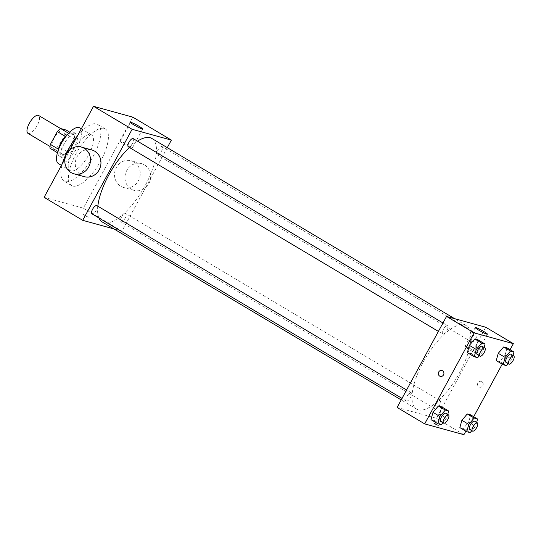 <?xml version="1.0" encoding="UTF-8"?>
<svg xmlns="http://www.w3.org/2000/svg" width="541" height="541" viewBox="0 0 541 541"><rect width="100%" height="100%" fill="white"/><g stroke="black" fill="none" stroke-linecap="round" stroke-linejoin="round"><path stroke-width="0.41" stroke-dasharray="2.71 2.03" d="M27.949 133.343A10.407 3.949 120.8 0 0 36.666 126.418A10.407 3.949 120.8 0 0 38.594 115.456M54.168 138.09A10.407 3.949 120.8 0 0 52.775 148.119A10.407 3.949 120.8 0 0 61.485 141.194A10.407 3.949 120.8 0 0 63.419 130.232A10.407 3.949 120.8 0 0 54.168 138.09M65.813 133.958L58.881 146.733A13.43 5.092 120.8 0 1 55.493 149.796L63.77 154.719A13.43 5.092 120.8 0 0 67.152 151.656L74.09 138.888L65.813 133.958A13.43 5.092 120.8 0 0 66.205 130.07M55.493 149.796L49.988 148.275M63.77 154.719L57.454 152.724M58.469 149.208L65.42 136.447M58.651 149.316A13.43 5.092 120.8 0 0 58.259 153.204M74.09 138.888A13.43 5.092 120.8 0 0 74.475 135L69.701 132.153M65.583 136.542A13.43 5.092 120.8 0 1 68.971 133.478L74.475 135M68.038 133.891A13.877 5.261 -59.2 0 1 73.468 132.18A13.877 5.261 -59.2 0 1 71.256 146.171A13.877 5.261 -59.2 0 1 59.781 156.234A13.877 5.261 -59.2 0 1 59.273 156.024A13.877 5.261 -59.2 0 1 58.185 150.439M62.54 157.877A13.877 5.261 120.8 0 0 74.009 147.815A13.877 5.261 120.8 0 0 76.22 133.816A13.877 5.261 120.8 0 0 63.892 144.298A13.877 5.261 120.8 0 0 62.032 157.661A13.877 5.261 120.8 0 0 62.54 157.877M68.971 133.478L68.612 133.269M67.152 151.656L58.881 146.733M79.77 127.859A20.815 7.892 -59.2 0 1 76.45 148.849A20.815 7.892 -59.2 0 1 59.239 163.95A20.815 7.892 -59.2 0 1 58.482 163.625M70.966 170.922A20.815 7.892 -59.2 0 1 70.202 170.604A20.815 7.892 -59.2 0 1 74.063 148.68A20.815 7.892 -59.2 0 1 91.49 134.837A20.815 7.892 -59.2 0 1 88.176 155.822A20.815 7.892 -59.2 0 1 70.966 170.922M77.485 135.845A32.954 12.497 -59.2 0 1 97.705 124.403A32.954 12.497 -59.2 0 1 92.45 157.634A32.954 12.497 -59.2 0 1 65.197 181.546A32.954 12.497 -59.2 0 1 63.994 181.032A32.954 12.497 -59.2 0 1 62.425 163.585M72.778 186.057A32.954 12.497 120.8 0 0 100.031 162.151A32.954 12.497 120.8 0 0 105.285 128.914A32.954 12.497 120.8 0 0 76.004 153.806A32.954 12.497 120.8 0 0 71.574 185.549A32.954 12.497 120.8 0 0 72.778 186.057M132.768 117.126L83.341 208.157L44.098 197.337M64.94 158.946L69.931 149.762M88.197 217.313L85.924 215.622L83.118 214.432L88.197 217.313L83.118 214.425L85.924 215.622L88.197 217.313M167.284 147.652L121.955 231.135L83.341 208.157M121.955 231.135L113.941 228.931M133.235 138.624A4.788 1.812 -59.2 0 1 132.471 143.446A4.788 1.812 -59.2 0 1 128.515 146.922M96.859 205.621A4.788 1.812 -59.2 0 1 96.095 210.449A4.788 1.812 -59.2 0 1 92.139 213.918M121.488 217.198A4.788 1.812 120.8 0 0 120.846 221.81A4.788 1.812 120.8 0 0 124.856 218.625A4.788 1.812 120.8 0 0 125.749 213.58A4.788 1.812 120.8 0 0 121.488 217.198M157.397 154.882A4.788 1.812 -59.2 0 1 157.228 154.807A4.788 1.812 -59.2 0 1 158.114 149.769A4.788 1.812 -59.2 0 1 162.124 146.584A4.788 1.812 -59.2 0 1 161.36 151.412A4.788 1.812 -59.2 0 1 157.397 154.882M151.879 138.482A48.562 18.421 -59.2 0 1 144.136 187.457A48.562 18.421 -59.2 0 1 103.98 222.696A48.562 18.421 -59.2 0 1 102.202 221.945M98.908 217.982A48.562 18.421 -59.2 0 1 97.833 206.195M129.434 147.497A48.562 18.421 -59.2 0 1 137.468 141.14M84.423 176.691A13.877 12.768 105.4 0 1 81.522 175.453A13.877 12.768 105.4 0 1 76.349 158.297A13.877 12.768 105.4 0 1 91.801 149.938M133.952 161.996A13.877 12.768 -74.6 0 0 131.05 160.758A13.877 12.768 -74.6 0 0 115.05 170.74A13.877 12.768 -74.6 0 0 123.673 187.511A13.877 12.768 -74.6 0 0 139.125 179.152A13.877 12.768 -74.6 0 0 133.952 161.996M128.907 145.353A6.938 0.663 28.5 0 0 120.197 141.323A6.938 0.663 28.5 0 0 125.972 145.211A6.938 0.663 28.5 0 0 132.389 147.936A6.938 0.663 28.5 0 0 128.907 145.353M144.42 164.877A13.877 12.768 105.4 0 1 149.587 182.033A13.877 12.768 105.4 0 1 134.141 190.391A13.877 12.768 105.4 0 1 125.519 173.627A13.877 12.768 105.4 0 1 141.512 163.639A13.877 12.768 105.4 0 1 144.42 164.877M418.376 409.835A48.562 18.421 120.8 0 0 458.531 374.595A48.562 18.421 120.8 0 0 466.274 325.621A48.562 18.421 120.8 0 0 423.123 362.301A48.562 18.421 120.8 0 0 416.604 409.084A48.562 18.421 120.8 0 0 418.376 409.835M442.91 334.061A4.788 1.812 -59.2 0 1 442.734 333.986A4.788 1.812 -59.2 0 1 443.62 328.942A4.788 1.812 -59.2 0 1 447.63 325.756A4.788 1.812 -59.2 0 1 446.988 330.368A4.788 1.812 -59.2 0 1 442.91 334.061M435.89 404.337A4.788 1.812 120.8 0 0 435.248 408.942A4.788 1.812 120.8 0 0 439.251 405.757A4.788 1.812 120.8 0 0 440.144 400.719A4.788 1.812 120.8 0 0 435.89 404.337M406.534 401.057A4.788 1.812 120.8 0 0 410.491 397.581A4.788 1.812 120.8 0 0 411.255 392.759A4.788 1.812 120.8 0 0 407.001 396.37A4.788 1.812 120.8 0 0 406.359 400.982A4.788 1.812 120.8 0 0 406.534 401.057M471.799 342.02A4.788 1.812 120.8 0 0 475.755 338.551A4.788 1.812 120.8 0 0 476.52 333.723A4.788 1.812 120.8 0 0 472.266 337.334A4.788 1.812 120.8 0 0 471.624 341.946A4.788 1.812 120.8 0 0 471.799 342.02M485.777 327.244L436.35 418.274L397.101 407.454M463.928 434.693L436.35 418.274M434.89 424.043L438.697 425.808L436.168 424.103L433.361 422.906L434.89 424.043L438.697 425.801L436.174 424.097L433.368 422.906L434.89 424.043M505.051 355.187L507.052 347.89L505.051 355.187L499.641 361.544L496.246 360.61L499.641 361.544L505.051 355.187L511.942 359.292L508.182 363.708M439.786 414.223L441.794 406.927L439.786 414.223L434.376 420.58L430.981 419.647L434.376 420.58L439.786 414.223L446.677 418.328L442.923 422.744M510.082 349.689L502.224 364.167M473.706 416.692L465.842 431.163M468.668 422.183L470.677 414.886L468.668 422.183L463.265 428.54L459.864 427.606L463.265 428.54L468.668 422.183L475.566 426.288L471.806 430.71M476.161 347.227L478.17 339.931L476.161 347.227L470.758 353.584L467.356 352.644L470.758 353.584L476.161 347.227L483.059 351.325L479.299 355.748M477.953 382.818A3.036 2.793 -74.6 0 0 479.563 387.18A3.036 2.793 -74.6 0 0 483.059 384.996A3.036 2.793 -74.6 0 0 477.953 382.818A3.036 2.793 -74.6 0 0 479.563 387.18A3.036 2.793 -74.6 0 0 483.059 384.996A3.036 2.793 -74.6 0 0 477.953 382.818M441.929 370.511L441.923 370.511A3.036 2.793 105.4 0 1 443.532 374.872A3.036 2.793 105.4 0 1 440.313 376.36L440.313 376.36M468.411 349.101A6.938 0.663 -151.5 0 1 464.929 346.517A6.938 0.663 -151.5 0 1 471.339 349.243A6.938 0.663 -151.5 0 1 477.121 353.138A6.938 0.663 -151.5 0 1 468.411 349.101M484.114 347.478L483.059 351.325M477.209 354.504A4.788 1.812 120.8 0 0 481.22 351.319A4.788 1.812 120.8 0 0 482.105 346.281M477.649 357.689L470.758 353.584M513.003 355.437L511.942 359.292M506.092 362.47A4.788 1.812 120.8 0 0 510.102 359.285A4.788 1.812 120.8 0 0 510.995 354.24M506.538 365.648L499.641 361.544M447.738 414.474L446.677 418.328M440.834 421.5A4.788 1.812 120.8 0 0 444.837 418.315A4.788 1.812 120.8 0 0 445.73 413.277M441.273 424.685L434.376 420.58M476.628 422.433L475.566 426.288M469.716 429.466A4.788 1.812 120.8 0 0 473.727 426.281A4.788 1.812 120.8 0 0 474.613 421.236M470.163 432.644L463.265 428.54M50.002 146.469L52.775 148.119M60.653 128.589L63.419 130.232M76.22 133.816L73.468 132.18M62.032 157.661L59.273 156.024M91.49 134.837L81.319 128.778M70.202 170.604L61.444 165.39M105.285 128.914L97.705 124.403M71.574 185.549L63.994 181.032M130.489 122.361L120.197 141.323M142.682 128.981L132.389 147.936M141.512 163.639L131.05 160.758M134.141 190.391L123.673 187.511M466.274 325.621L454.541 318.635M416.604 409.084L401.199 399.914M438.399 331.403L442.734 333.986M442.971 322.984L447.63 325.756M440.144 400.719L125.749 213.58M435.248 408.942L120.846 221.81M411.255 392.759L406.589 389.98M406.359 400.982L402.017 398.399M476.52 333.723L162.124 146.584M471.624 341.946L157.228 154.807M477.121 353.138L487.414 334.176M464.929 346.517L475.221 327.555"/><path stroke-width="0.81" d="M60.653 128.589L38.594 115.456A10.407 3.949 120.8 0 0 29.349 123.321A10.407 3.949 120.8 0 0 27.949 133.343L50.002 146.469M68.612 133.269L60.693 128.555L66.205 130.07L69.701 132.153M58.469 149.208L50.374 144.393A13.43 5.092 120.8 0 0 49.988 148.275L57.454 152.724M50.374 144.393L57.312 131.619A13.43 5.092 120.8 0 1 60.693 128.555M65.42 136.447L57.312 131.619M58.185 150.439A13.877 5.261 -59.2 0 1 68.038 133.891M61.444 165.39L58.482 163.625A20.815 7.892 -59.2 0 1 62.343 141.701A20.815 7.892 -59.2 0 1 79.77 127.859L81.319 128.778M62.425 163.585A32.954 12.497 -59.2 0 1 77.485 135.845M113.941 228.931L82.705 220.322L44.098 197.337L64.94 158.946M69.931 149.762L93.519 106.306L132.768 117.126L171.375 140.105L167.284 147.652M128.515 146.922A4.788 1.812 -59.2 0 1 128.339 146.848A4.788 1.812 -59.2 0 1 129.225 141.803A4.788 1.812 -59.2 0 1 133.235 138.624L442.971 322.984M92.139 213.918A4.788 1.812 -59.2 0 1 91.963 213.844A4.788 1.812 -59.2 0 1 92.849 208.806A4.788 1.812 -59.2 0 1 96.859 205.621L406.589 389.98M82.705 220.322L132.132 129.292L171.375 140.105M401.199 399.914L102.202 221.945A48.562 18.421 -59.2 0 1 98.908 217.982M97.833 206.195A48.562 18.421 -59.2 0 1 129.434 147.497M137.468 141.14A48.562 18.421 -59.2 0 1 151.879 138.482L454.541 318.635M81.333 147.057L91.801 149.938A13.877 12.768 105.4 0 1 100.423 166.709A13.877 12.768 105.4 0 1 84.423 176.691L73.961 173.803A13.877 12.768 -74.6 0 0 89.955 163.822A13.877 12.768 -74.6 0 0 81.333 147.057A13.877 12.768 -74.6 0 0 65.887 155.409A13.877 12.768 -74.6 0 0 71.054 172.565A13.877 12.768 -74.6 0 0 73.961 173.803M132.132 129.292L93.519 106.306M139.199 126.391A6.938 0.663 -151.5 0 1 142.682 128.981A6.938 0.663 -151.5 0 1 136.271 126.256A6.938 0.663 -151.5 0 1 130.489 122.361A6.938 0.663 -151.5 0 1 139.199 126.391M465.842 431.163L463.928 434.693L424.678 423.873L397.101 407.454L446.528 316.431L485.777 327.244L513.355 343.663L510.082 349.689M496.246 360.61L498.247 353.314L503.657 346.957L507.052 347.89L503.657 346.957L498.247 353.314L496.246 360.61L503.137 364.715L505.145 357.418L510.548 351.055L513.95 351.995L513.003 355.437M430.981 419.647L432.989 412.35L438.393 405.987L441.794 406.927L438.393 405.987L432.989 412.35L430.981 419.647L437.872 423.745L439.88 416.455L445.29 410.092L448.685 411.032L447.738 414.474M502.224 364.167L473.706 416.692M424.678 423.873L474.105 332.843L513.355 343.663M459.864 427.606L461.872 420.31L467.282 413.953L470.677 414.886L467.282 413.953L461.872 420.31L459.864 427.606L466.761 431.711L468.77 424.415L474.173 418.058L477.575 418.991L476.628 422.433M467.356 352.644L469.365 345.354L474.768 338.991L478.17 339.931L474.768 338.991L469.365 345.354L467.356 352.644L474.247 356.749L476.256 349.452L481.666 343.095L485.061 344.035L484.114 347.478M474.105 332.843L446.528 316.431M478.704 330.145A6.938 0.663 -151.5 0 1 475.221 327.555A6.938 0.663 -151.5 0 1 481.639 330.281A6.938 0.663 -151.5 0 1 487.414 334.176A6.938 0.663 -151.5 0 1 478.704 330.145M443.532 374.872A3.036 2.793 105.4 0 1 438.426 372.695A3.036 2.793 105.4 0 1 441.923 370.511A3.036 2.793 105.4 0 1 443.532 374.872M440.313 376.36A3.036 2.793 105.4 0 1 438.426 372.695A3.036 2.793 105.4 0 1 441.929 370.511M479.299 355.748L477.649 357.689L474.247 356.749M484.864 347.917L482.105 346.281A4.788 1.812 120.8 0 0 477.852 349.892A4.788 1.812 120.8 0 0 477.209 354.504L479.968 356.147A4.788 1.812 120.8 0 0 483.972 352.962A4.788 1.812 120.8 0 0 484.864 347.917A4.788 1.812 120.8 0 0 480.611 351.535A4.788 1.812 120.8 0 0 479.968 356.147M476.256 349.452L469.365 345.354M481.666 343.095L474.768 338.991M485.061 344.035L478.17 339.931M508.182 363.708L506.538 365.648L503.137 364.715M513.747 355.883L510.995 354.24A4.788 1.812 120.8 0 0 506.741 357.858A4.788 1.812 120.8 0 0 506.092 362.47L508.851 364.107A4.788 1.812 120.8 0 0 512.861 360.921A4.788 1.812 120.8 0 0 513.747 355.883A4.788 1.812 120.8 0 0 509.494 359.495A4.788 1.812 120.8 0 0 508.851 364.107M505.145 357.418L498.247 353.314M510.548 351.055L503.657 346.957M513.95 351.995L507.052 347.89M442.923 422.744L441.273 424.685L437.872 423.745M448.489 414.92L445.73 413.277A4.788 1.812 120.8 0 0 441.476 416.895A4.788 1.812 120.8 0 0 440.834 421.5L443.593 423.143A4.788 1.812 120.8 0 0 447.596 419.958A4.788 1.812 120.8 0 0 448.489 414.92A4.788 1.812 120.8 0 0 444.235 418.531A4.788 1.812 120.8 0 0 443.593 423.143M439.88 416.455L432.989 412.35M445.29 410.092L438.393 405.987M448.685 411.032L441.794 406.927M471.806 430.71L470.163 432.644L466.761 431.711M477.372 422.879L474.613 421.236A4.788 1.812 120.8 0 0 470.359 424.854A4.788 1.812 120.8 0 0 469.716 429.466L472.476 431.103A4.788 1.812 120.8 0 0 476.486 427.924A4.788 1.812 120.8 0 0 477.372 422.879A4.788 1.812 120.8 0 0 473.118 426.497A4.788 1.812 120.8 0 0 472.476 431.103M468.77 424.415L461.872 420.31M474.173 418.058L467.282 413.953M477.575 418.991L470.677 414.886M128.339 146.848L438.399 331.403M402.017 398.399L91.963 213.844"/></g></svg>
